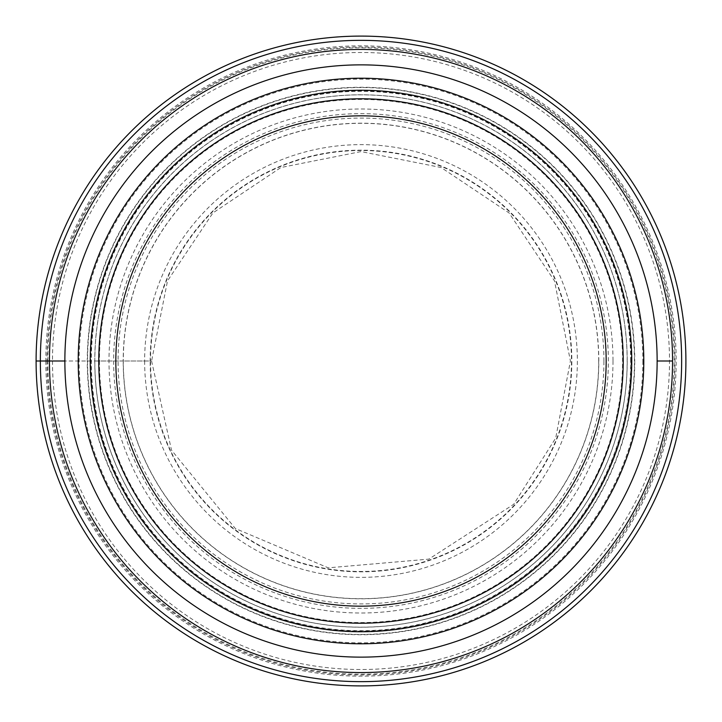 <?xml version="1.0" encoding="UTF-8"?>
<svg xmlns="http://www.w3.org/2000/svg" width="722" height="722" viewBox="0 0 722 722"><rect width="100%" height="100%" fill="white"/><g stroke="black" fill="none" stroke-linecap="round" stroke-linejoin="round"><path stroke-width="0.54" stroke-dasharray="3.61 2.71" d="M49.439 361A311.561 311.561 0 0 1 361.126 49.439A311.561 311.561 0 0 1 672.561 361.253A311.561 311.561 0 0 1 360.874 672.561A311.561 311.561 0 0 1 49.439 361L150.167 361A210.833 210.833 0 0 0 361 571.833A210.833 210.833 0 0 0 571.833 361A210.833 210.833 0 0 0 361 150.167A210.833 210.833 0 0 0 150.167 361L123.191 361A237.809 237.809 0 0 0 361 598.809A237.809 237.809 0 0 0 598.809 361A237.809 237.809 0 0 0 361 123.191A237.809 237.809 0 0 0 123.191 361L94.835 361A266.165 266.165 0 0 0 361 627.165A266.165 266.165 0 0 0 627.165 361A266.165 266.165 0 0 0 361 94.835A266.165 266.165 0 0 0 94.835 361L36.1 361M630.694 361A269.694 269.694 0 0 0 361 91.306A269.694 269.694 0 0 0 91.306 361A269.694 269.694 0 0 0 361 630.694A269.694 269.694 0 0 0 630.694 361M642.842 361A281.842 281.842 0 0 1 361 642.842A281.842 281.842 0 0 1 79.158 361A281.842 281.842 0 0 1 361 79.158A281.842 281.842 0 0 1 642.842 361M45.838 361A315.162 315.162 0 0 0 361 676.162A315.162 315.162 0 0 0 676.162 361A315.162 315.162 0 0 0 361 45.838A315.162 315.162 0 0 0 45.838 361M623.221 361.235A262.221 262.221 0 0 1 360.883 623.221A262.221 262.221 0 0 1 98.779 360.765A262.221 262.221 0 0 1 361.117 98.779A262.221 262.221 0 0 1 623.221 361.235M623.221 361.253A262.221 262.221 0 0 0 361.126 98.779A262.221 262.221 0 0 0 98.779 361A262.221 262.221 0 0 0 360.874 623.221A262.221 262.221 0 0 0 623.221 361A262.221 262.221 0 0 0 361.126 98.779A262.221 262.221 0 0 0 98.779 361A262.221 262.221 0 0 0 360.874 623.221A262.221 262.221 0 0 0 623.221 361.253M90.25 361A270.75 270.75 0 0 1 361 90.25A270.75 270.75 0 0 1 631.75 361A270.75 270.75 0 0 1 361 631.75A270.75 270.75 0 0 1 90.25 361M361 98.779A262.221 262.221 0 0 1 623.221 361A262.221 262.221 0 0 1 361 623.221A262.221 262.221 0 0 1 98.779 361A262.221 262.221 0 0 1 361 98.779M52.489 361A308.511 308.511 0 0 0 361 669.511A308.511 308.511 0 0 0 669.511 361A308.511 308.511 0 0 0 361 52.489A308.511 308.511 0 0 0 52.489 361M87.552 361A273.448 273.448 0 0 0 361 634.448A273.448 273.448 0 0 0 634.448 361A273.448 273.448 0 0 0 361 87.552A273.448 273.448 0 0 0 87.552 361M631.082 361A270.082 270.082 0 0 1 361 631.082A270.082 270.082 0 0 1 90.918 361A270.082 270.082 0 0 1 361 90.918A270.082 270.082 0 0 1 631.082 361M99.428 361A261.572 261.572 0 0 0 361 622.572A261.572 261.572 0 0 0 622.572 361A261.572 261.572 0 0 0 361 99.428A261.572 261.572 0 0 0 99.428 361M150.528 361A210.472 210.472 0 0 0 361 571.472A210.472 210.472 0 0 0 571.472 361A210.472 210.472 0 0 0 361 150.528A210.472 210.472 0 0 0 150.528 361M144.635 361A216.365 216.365 0 0 0 361 577.365A216.365 216.365 0 0 0 577.365 361A216.365 216.365 0 0 0 361 144.635A216.365 216.365 0 0 0 144.635 361M99.058 361A261.942 261.942 0 0 0 361 622.942A261.942 261.942 0 0 0 622.942 361A261.942 261.942 0 0 0 361 99.058A261.942 261.942 0 0 0 99.058 361M634.737 361A273.737 273.737 0 0 1 361 634.737A273.737 273.737 0 0 1 87.263 361A273.737 273.737 0 0 1 361 87.263A273.737 273.737 0 0 1 634.737 361M598.7 361A237.7 237.7 0 0 0 361 123.3A237.7 237.7 0 0 0 123.3 361A237.7 237.7 0 0 0 361 598.7A237.7 237.7 0 0 0 598.7 361M603.926 361.37A242.926 242.926 0 0 1 360.82 603.926A242.926 242.926 0 0 1 118.074 360.63A242.926 242.926 0 0 1 361.18 118.074A242.926 242.926 0 0 1 603.926 361.37M608.357 361A247.357 247.357 0 0 0 360.883 113.643A247.357 247.357 0 0 0 113.643 361.235A247.357 247.357 0 0 0 361.117 608.357A247.357 247.357 0 0 0 608.357 361M613.005 361A252.005 252.005 0 0 1 361.117 613.005A252.005 252.005 0 0 1 108.995 361A252.005 252.005 0 0 1 360.883 108.995A252.005 252.005 0 0 1 613.005 361M47.823 361A313.177 313.177 0 0 1 361 47.823A313.177 313.177 0 0 1 674.177 361A313.177 313.177 0 0 1 361 674.177A313.177 313.177 0 0 1 47.823 361M47.002 360.747A313.998 313.998 0 0 0 360.874 674.998A313.998 313.998 0 0 0 674.998 361A313.998 313.998 0 0 0 361.126 47.002A313.998 313.998 0 0 0 47.002 360.747M627.219 361.253A266.219 266.219 0 0 1 360.874 627.219A266.219 266.219 0 0 1 94.781 360.747A266.219 266.219 0 0 1 361.126 94.781A266.219 266.219 0 0 1 627.219 361.253M151.584 361L171.52 450.167L235.3 528.495L328.239 567.835L428.787 559.135L513.658 504.353L555.705 438.092L570.416 361L554.478 280.867L509.082 212.936L441.16 167.531L361.027 151.584L280.885 167.522L212.936 212.909L167.531 280.849L151.584 361"/><path stroke-width="1.08" d="M685.9 361A324.9 324.9 0 0 0 361 36.1A324.9 324.9 0 0 0 36.1 361A324.9 324.9 0 0 0 361 685.9A324.9 324.9 0 0 0 685.9 361A324.9 324.9 0 0 1 361 685.9A324.9 324.9 0 0 1 36.1 361A324.9 324.9 0 0 0 361 685.9A324.9 324.9 0 0 0 685.9 361A324.9 324.9 0 0 1 361 685.9A324.9 324.9 0 0 1 36.1 361A324.9 324.9 0 0 1 361 36.1A324.9 324.9 0 0 1 685.9 361A324.9 324.9 0 0 0 361 36.1A324.9 324.9 0 0 0 36.1 361L49.439 361A311.561 311.561 0 0 0 361 672.561A311.561 311.561 0 0 0 672.561 361A311.561 311.561 0 0 0 361 49.439A311.561 311.561 0 0 0 49.439 361A311.561 311.561 0 0 0 361 672.561A311.561 311.561 0 0 0 672.561 361A311.561 311.561 0 0 0 361 49.439A311.561 311.561 0 0 0 49.439 361L64.863 361A296.137 296.137 0 0 1 361 64.863A296.137 296.137 0 0 1 657.137 361A296.137 296.137 0 0 1 361 657.137A296.137 296.137 0 0 1 64.863 361M90.25 361A270.75 270.75 0 0 0 361 631.75A270.75 270.75 0 0 0 631.75 361A270.75 270.75 0 0 0 361 90.25A270.75 270.75 0 0 0 90.25 361M98.779 361A262.221 262.221 0 0 0 361 623.221A262.221 262.221 0 0 0 623.221 361A262.221 262.221 0 0 0 361 98.779A262.221 262.221 0 0 0 98.779 361M361 115.836A245.164 245.164 0 0 1 606.164 361A245.164 245.164 0 0 1 361 606.164A245.164 245.164 0 0 1 115.836 361A245.164 245.164 0 0 1 361 115.836M681.649 361A320.649 320.649 0 0 1 361 681.649A320.649 320.649 0 0 1 40.351 361A320.649 320.649 0 0 1 361 40.351A320.649 320.649 0 0 1 681.649 361M657.137 361L672.561 361M78.211 360.747A282.789 282.789 0 0 0 360.874 643.789A282.789 282.789 0 0 0 643.789 361A282.789 282.789 0 0 0 361.126 78.211A282.789 282.789 0 0 0 78.211 360.747"/></g></svg>
